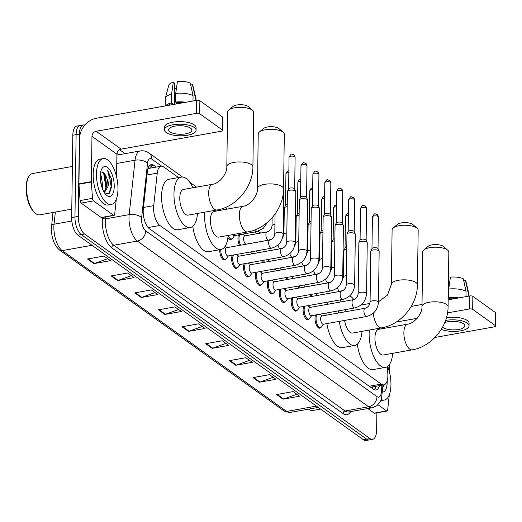 <?xml version="1.0" encoding="UTF-8"?>
<svg xmlns="http://www.w3.org/2000/svg" width="522" height="522" viewBox="0 0 522 522"><rect width="100%" height="100%" fill="white"/><g stroke="black" fill="none" stroke-linecap="round" stroke-linejoin="round"><path stroke-width="0.78" d="M239.513 245.399A7.452 3.23 -100.1 0 1 237.947 238.3A7.452 3.23 -100.1 0 1 238.58 234.861M237.464 267.734A7.452 3.23 -100.1 0 1 236.401 268.445A7.452 3.23 -100.1 0 1 231.651 258.644A7.452 3.23 -100.1 0 1 232.283 255.206M249.372 276.268A7.452 3.23 -100.1 0 1 248.309 276.973A7.452 3.23 -100.1 0 1 243.559 267.179A7.452 3.23 -100.1 0 1 244.192 263.74M261.281 284.803A7.452 3.23 -100.1 0 1 260.217 285.508A7.452 3.23 -100.1 0 1 255.467 275.707A7.452 3.23 -100.1 0 1 256.1 272.275M273.189 293.338A7.452 3.23 -100.1 0 1 272.125 294.043A7.452 3.23 -100.1 0 1 267.375 284.242A7.452 3.23 -100.1 0 1 268.008 280.803M225.556 259.206A7.452 3.23 -100.1 0 1 224.493 259.91A7.452 3.23 -100.1 0 1 219.742 250.11A7.452 3.23 -100.1 0 1 219.755 249.692M285.097 301.873A7.452 3.23 -100.1 0 1 284.033 302.577A7.452 3.23 -100.1 0 1 279.283 292.777A7.452 3.23 -100.1 0 1 279.916 289.338M297.005 310.401A7.452 3.23 -100.1 0 1 295.941 311.112A7.452 3.23 -100.1 0 1 291.191 301.311A7.452 3.23 -100.1 0 1 291.824 297.873M308.913 318.935A7.452 3.23 -100.1 0 1 307.849 319.647A7.452 3.23 -100.1 0 1 303.099 309.846A7.452 3.23 -100.1 0 1 303.732 306.407M320.821 327.47A7.452 3.23 -100.1 0 1 319.758 328.175A7.452 3.23 -100.1 0 1 315.007 318.374A7.452 3.23 -100.1 0 1 315.64 314.942M178.55 177.571L163.745 166.962A13.97 6.062 79.9 0 0 161.109 166.205A13.97 6.062 79.9 0 0 157.246 173.154L153.729 205.642A13.97 6.062 79.9 0 0 153.599 207.828A13.97 6.062 79.9 0 0 159.869 225.452L381.256 384.101A13.97 6.062 79.9 0 0 383.892 384.858A13.97 6.062 79.9 0 0 387.813 373.393L387.35 366.627M383.892 384.858L371.501 387.07A13.97 6.062 -100.1 0 1 371.188 387.109L371.299 387.187A4.659 2.023 79.9 0 0 372.976 386.809M370.313 387.024L371.188 387.109M256.915 233.732L254.521 232.016M231.853 238.861A7.452 3.23 -100.1 0 1 230.789 239.565A7.452 3.23 -100.1 0 1 227.938 237.477M251.421 253.933A7.452 3.23 -100.1 0 1 250.619 251.93M263.329 262.468A7.452 3.23 -100.1 0 1 262.527 260.465M275.238 270.996A7.452 3.23 -100.1 0 1 274.435 269M287.146 279.531A7.452 3.23 -100.1 0 1 286.343 277.528M299.054 288.066A7.452 3.23 -100.1 0 1 298.251 286.063M310.962 296.6A7.452 3.23 -100.1 0 1 310.159 294.597M156.222 167.079L153.853 165.389A13.97 6.062 79.9 0 0 151.217 164.632A13.97 6.062 79.9 0 0 147.354 171.575L143.309 208.944A13.97 6.062 79.9 0 0 143.185 211.129A13.97 6.062 79.9 0 0 149.449 228.747L373.419 389.249A13.97 6.062 79.9 0 0 376.062 390.006A13.97 6.062 79.9 0 0 379.448 385.647M376.858 412.863L376.616 430.18A13.97 6.062 -100.1 0 1 372.623 439.315A13.97 6.062 -100.1 0 1 369.987 438.558L84.538 234A13.97 6.062 -100.1 0 1 78.274 216.382L79.422 134.056A13.97 6.062 -100.1 0 1 83.409 124.928A13.97 6.062 -100.1 0 1 84.89 125.065M119.571 149.703L125.078 153.644M372.623 439.315L366.013 440.496A13.97 6.062 -100.1 0 1 363.377 439.739L77.928 235.181A13.97 6.062 -100.1 0 1 71.664 217.563L72.812 135.237L76.114 134.65A13.97 6.062 -100.1 0 1 80.107 125.515A13.97 6.062 -100.1 0 0 76.114 134.65L74.966 216.976L76.114 134.65L79.422 134.056M77.928 235.181L81.23 234.593A13.97 6.062 -100.1 0 1 74.966 216.976A13.97 6.062 -100.1 0 0 81.23 234.593L366.679 439.152L81.23 234.593L84.538 234M369.322 439.909A13.97 6.062 -100.1 0 1 366.679 439.152A13.97 6.062 -100.1 0 0 369.322 439.909M376.147 386.241A13.97 6.062 -100.1 0 1 374.313 389.764M149.657 165.467A13.97 6.062 -100.1 0 1 150.551 165.976L152.913 167.673M296.848 394.234L283.661 399.017A3.726 3.067 125.6 0 1 283.087 399.167L299.615 396.218L293.162 391.598L276.64 394.547L283.087 399.167M273.202 377.289L260.021 382.071A3.726 3.067 125.6 0 1 259.447 382.228L275.968 379.272L269.522 374.652L252.994 377.608L259.447 382.228M249.555 360.35L236.375 365.126A3.726 3.067 125.6 0 1 235.8 365.283L252.328 362.333L245.875 357.707L229.354 360.663L235.8 365.283M225.915 343.404L212.728 348.181A3.726 3.067 125.6 0 1 212.154 348.337L228.682 345.388L222.235 340.768L205.707 343.717L212.154 348.337M107.695 258.684L94.508 263.466A3.726 3.067 125.6 0 1 93.934 263.617L110.462 260.667L104.015 256.048L87.487 258.997L93.934 263.617M131.335 275.629L118.155 280.405A3.726 3.067 125.6 0 1 117.58 280.562L134.108 277.613L127.655 272.993L111.134 275.942L117.58 280.562M154.982 292.574L141.801 297.351A3.726 3.067 125.6 0 1 141.227 297.507L157.748 294.558L151.302 289.932L134.774 292.888L141.227 297.507M178.628 309.513L165.441 314.296A3.726 3.067 125.6 0 1 164.867 314.453L181.395 311.497L174.942 306.877L158.42 309.833L164.867 314.453M202.268 326.459L189.088 331.242A3.726 3.067 125.6 0 1 188.514 331.392L205.035 328.442L198.588 323.823L182.067 326.772L188.514 331.392M72.812 135.237A13.97 6.062 -100.1 0 1 76.799 126.109L83.409 124.928M113.607 215.292A2.329 1.011 79.9 0 0 114.044 215.416L101.653 217.635A2.329 1.011 -100.1 0 1 101.216 217.504L113.607 215.292L93.51 200.892L81.119 203.104A2.329 1.011 -100.1 0 1 80.081 200.559L78.953 184.24A2.329 1.011 -100.1 0 1 78.939 183.848L79.572 138.545A18.629 15.334 125.6 0 1 96.342 118.259L196.729 100.328A2.329 0.855 0.8 0 1 199.874 100.733L199.691 113.731A2.329 0.855 -179.2 0 0 196.553 113.326L96.159 131.263A4.659 3.837 -54.4 0 0 91.97 136.333L91.337 181.636A2.329 1.011 79.9 0 0 91.35 182.028L92.479 198.34A2.329 1.011 79.9 0 0 93.51 200.892M101.216 217.504L81.119 203.104M116.582 176.912L116.902 154.199A4.659 3.837 -54.4 0 1 121.097 149.129L221.485 131.198A2.329 0.855 -179.2 0 0 222.737 130.461A2.329 0.855 -179.2 0 0 222.476 130.056L222.659 117.058L199.874 100.733M222.659 117.058A2.329 0.855 0.8 0 1 222.92 117.457L222.737 130.461M222.476 130.056L199.691 113.731M114.044 215.416A2.329 1.011 79.9 0 0 114.69 214.261L116.249 199.867A2.329 1.011 79.9 0 0 116.269 199.502L116.275 199.287M190.556 128.151A11.641 4.267 -179.2 0 0 177.493 125.815A11.641 4.267 -179.2 0 0 168.586 129.834A11.641 4.267 -179.2 0 0 169.898 131.844A11.641 4.267 -179.2 0 0 182.961 134.18A11.641 4.267 -179.2 0 0 191.868 130.161A11.641 4.267 -179.2 0 0 190.556 128.151M174.322 104.335L174.616 83.187L173.291 82.241L171.588 94.143L171.464 102.814L172.338 103.434A13.507 4.952 -179.2 0 0 168.025 105.457M196.063 130.219L196.096 127.616A15.836 5.801 -179.2 0 0 194.308 124.888A15.836 5.801 -179.2 0 0 176.54 121.711A15.836 5.801 -179.2 0 0 164.43 127.179L164.391 129.776A15.836 5.801 -179.2 0 0 166.179 132.51A15.836 5.801 -179.2 0 0 183.946 135.681A15.836 5.801 -179.2 0 0 196.063 130.219A15.836 5.801 -179.2 0 0 194.275 127.485A15.836 5.801 -179.2 0 0 176.508 124.314A15.836 5.801 -179.2 0 0 164.391 129.776M171.464 102.814A15.366 5.631 -179.2 0 0 165.663 105.881M171.588 94.143A15.366 5.631 -179.2 0 0 165.37 98.071A15.366 5.631 -179.2 0 0 165.298 98.586L165.193 105.966M196.011 100.459L196.031 99.017A15.366 5.631 -179.2 0 0 195.972 98.495A15.366 5.631 -179.2 0 0 195.215 97.164L192.461 84.688L190.719 85.001M195.163 100.609L195.215 97.164M173.291 82.241A12.11 4.437 -179.2 0 0 168.795 85.223L165.37 98.071M195.972 98.495L192.905 85.562A12.11 4.437 -179.2 0 0 192.461 84.688M174.544 88.244A9.318 3.413 -179.2 0 0 176.384 88.747M183.574 102.677A13.507 4.952 -179.2 0 0 176.469 102.697L175.594 102.071L175.718 93.405L177.428 81.504A12.11 4.437 -179.2 0 1 190.308 83.148L193.062 95.624L192.99 101M176.449 103.95L176.469 102.697M172.338 103.434L172.319 104.687M185.936 102.26A15.366 5.631 -179.2 0 0 175.594 102.071M193.062 95.624A15.366 5.631 -179.2 0 0 175.718 93.405M71.782 209.126L39.855 214.829A20.958 9.089 -100.1 0 1 35.091 213.054L34.315 212.363A20.025 8.685 -100.1 0 1 26.1 187.724A20.025 8.685 -100.1 0 1 28.142 177.8L28.632 176.88A20.958 9.089 -100.1 0 1 32.481 173.565L72.375 166.44M35.091 213.054A20.958 9.089 -100.1 0 1 26.498 187.267A20.958 9.089 -100.1 0 1 28.632 176.88M117.972 189.205A23.288 10.101 -100.1 0 1 111.323 204.428A23.288 10.101 -100.1 0 1 96.479 173.8A23.288 10.101 -100.1 0 1 103.134 158.584A23.288 10.101 -100.1 0 1 117.972 189.205M111.323 204.428L108.015 205.015A23.288 10.101 -100.1 0 1 93.177 174.394A23.288 10.101 -100.1 0 1 99.826 159.171L103.134 158.584M101.516 186.015L100.217 176.997M102.436 188.762L102.769 186.648L101.333 176.273L100.335 174.341M104.159 192.305L106.703 185.949L105.268 175.568L103.578 172.723L100.759 171.731M103.578 172.723A10.525 4.567 -100.1 0 1 107.956 185.721A10.525 4.567 -100.1 0 1 107.924 186.498L104.393 192.677M100.217 176.482A15.184 6.584 -100.1 0 1 101.764 168.958A15.184 6.584 -100.1 0 1 109.653 169.722A15.184 6.584 -100.1 0 1 114.233 186.524A15.184 6.584 -100.1 0 1 106.449 195.163A15.184 6.584 -100.1 0 1 100.217 176.482M105.287 193.93L109.463 193.205L111.806 186.217L111.349 178.596L107.369 170.12C109.32 174.642 109.587 179.855 108.178 185.754L107.924 186.498M101.359 185.44L100.231 177.761M106.553 187.15L104.459 173.943M111.728 187.052L111.349 178.596M105.366 190.798L105.888 187.418L103.747 173.93L102.723 171.953M109.007 193.642L111.134 186.478L108.994 172.991L107.369 170.12M228.662 110.064L232.995 106.462A8.385 3.073 0.8 0 1 240.394 104.707A8.385 3.073 0.8 0 1 248.12 106.455A8.385 3.073 0.8 0 1 248.407 106.677L252.635 110.403A13.043 4.776 -179.2 0 0 252.191 110.051A13.043 4.776 -179.2 0 0 240.166 107.33A13.043 4.776 -179.2 0 0 228.662 110.064A13.043 4.776 -179.2 0 0 227.585 111.93L226.822 166.525A13.043 4.776 0.8 0 1 236.792 162.029A13.043 4.776 0.8 0 1 251.428 164.645A13.043 4.776 0.8 0 1 252.902 166.89L253.659 112.295A13.043 4.776 -179.2 0 0 252.635 110.403M226.822 166.525C227.311 173.983 218.868 183.816 212.415 184.299L183.496 189.46A13.043 5.657 79.9 0 0 179.77 197.988A13.043 5.657 79.9 0 0 188.083 215.136L217.002 209.975C236.492 206.836 252.961 186.896 252.902 166.89M197.499 213.459A25.617 11.106 -100.1 0 1 190.295 227.514A25.617 11.106 -100.1 0 1 173.97 193.825A25.617 11.106 -100.1 0 1 181.284 177.082A25.617 11.106 -100.1 0 1 192.912 187.783M190.295 227.514L177.904 229.732A25.617 11.106 -100.1 0 1 161.579 196.044A25.617 11.106 -100.1 0 1 168.893 179.3L181.284 177.082M259.317 132.033L263.649 128.432A8.385 3.073 0.8 0 1 271.042 126.67A8.385 3.073 0.8 0 1 278.774 128.419A8.385 3.073 0.8 0 1 279.055 128.647L283.283 132.366A13.043 4.776 -179.2 0 0 282.839 132.014A13.043 4.776 -179.2 0 0 270.82 129.299A13.043 4.776 -179.2 0 0 259.317 132.033A13.043 4.776 -179.2 0 0 258.233 133.9L257.47 188.494A13.043 4.776 0.8 0 1 267.447 183.992A13.043 4.776 0.8 0 1 282.082 186.608A13.043 4.776 0.8 0 1 283.55 188.86L284.314 134.265A13.043 4.776 -179.2 0 0 283.283 132.366M257.47 188.494C257.959 195.946 249.523 205.785 243.069 206.262L214.15 211.43A13.043 5.657 79.9 0 0 210.425 219.951A13.043 5.657 79.9 0 0 218.738 237.105L247.656 231.938C267.14 228.799 283.609 208.859 283.55 188.86M228.147 235.422A25.617 11.106 -100.1 0 1 220.95 249.483A25.617 11.106 -100.1 0 1 204.624 215.795A25.617 11.106 -100.1 0 1 204.82 212.147M220.95 249.483L208.552 251.695A25.617 11.106 -100.1 0 1 192.775 226.32M222.927 208.422A25.617 11.106 -100.1 0 1 223.56 209.746M393.183 227.964L397.516 224.362A8.385 3.073 0.8 0 1 404.909 222.607A8.385 3.073 0.8 0 1 412.641 224.349A8.385 3.073 0.8 0 1 412.922 224.577L417.156 228.297A13.043 4.776 -179.2 0 0 416.713 227.944A13.043 4.776 -179.2 0 0 404.687 225.23A13.043 4.776 -179.2 0 0 393.183 227.964A13.043 4.776 -179.2 0 0 392.1 229.83L391.343 284.425A13.043 4.776 0.8 0 1 401.314 279.923A13.043 4.776 0.8 0 1 415.949 282.539A13.043 4.776 0.8 0 1 417.417 284.79L418.181 230.195A13.043 4.776 -179.2 0 0 417.156 228.297M344.618 320.423A13.043 5.657 79.9 0 0 352.604 333.036L381.523 327.868C401.013 324.73 417.476 304.789 417.417 284.79M362.014 331.353A25.617 11.106 -100.1 0 1 354.816 345.414A25.617 11.106 -100.1 0 1 339.241 321.382M338.491 313.004A25.617 11.106 -100.1 0 1 338.491 311.725A25.617 11.106 -100.1 0 1 338.51 310.858M354.816 345.414L342.419 347.626A25.617 11.106 -100.1 0 1 326.85 323.601M326.093 315.216A25.617 11.106 -100.1 0 1 326.093 313.937A25.617 11.106 -100.1 0 1 326.113 313.07M345.531 309.598A13.043 5.657 79.9 0 0 344.735 311.888M339.842 302.101A25.617 11.106 -100.1 0 1 340.716 299.798M349.812 295.83A25.617 11.106 -100.1 0 1 353.838 299.556M327.451 304.313A25.617 11.106 -100.1 0 1 328.325 302.016M423.838 249.927L428.164 246.325A8.385 3.073 0.8 0 1 435.563 244.57A8.385 3.073 0.8 0 1 443.289 246.319A8.385 3.073 0.8 0 1 443.576 246.541L447.804 250.26A13.043 4.776 -179.2 0 0 447.361 249.914A13.043 4.776 -179.2 0 0 435.341 247.193A13.043 4.776 -179.2 0 0 423.838 249.927A13.043 4.776 -179.2 0 0 422.755 251.793L421.991 306.388A13.043 4.776 0.8 0 1 431.968 301.892A13.043 4.776 0.8 0 1 446.597 304.509A13.043 4.776 0.8 0 1 448.072 306.753L448.835 252.159A13.043 4.776 -179.2 0 0 447.804 250.26M421.991 306.388C422.481 313.846 414.037 323.679 407.591 324.162L378.672 329.323A13.043 5.657 79.9 0 0 374.946 337.851A13.043 5.657 79.9 0 0 383.252 354.999L412.171 349.838C431.661 346.699 448.13 326.759 448.072 306.753M392.668 353.322A25.617 11.106 -100.1 0 1 385.464 367.377A25.617 11.106 -100.1 0 1 369.139 333.688A25.617 11.106 -100.1 0 1 369.341 330.048M385.464 367.377L373.073 369.596A25.617 11.106 -100.1 0 1 357.296 344.22M387.448 326.322A25.617 11.106 -100.1 0 1 388.081 327.646M283.178 234.019C282.454 241.523 278.507 246.26 271.342 248.231L228.049 255.963A4.189 1.82 -100.1 0 1 225.373 250.449A4.189 1.82 -100.1 0 1 226.574 247.709L269.867 239.976C272.699 239.135 274.344 237.105 274.8 233.902A4.189 1.533 0.8 0 1 278.004 232.453A4.189 1.533 0.8 0 1 282.709 233.295A4.189 1.533 0.8 0 1 282.82 233.386A4.189 1.533 0.8 0 1 283.178 234.019L283.89 183.15A4.189 1.533 0.8 0 0 283.837 182.896A4.189 1.533 0.8 0 0 283.642 182.615M228.382 255.904L226.228 258.644A6.988 3.028 -100.1 0 1 225.236 259.303A6.988 3.028 -100.1 0 1 220.78 250.116A6.988 3.028 -100.1 0 1 220.806 249.509M295.087 242.554C294.362 250.058 290.415 254.795 283.25 256.759L239.957 264.497A4.189 1.82 -100.1 0 1 237.282 258.984A4.189 1.82 -100.1 0 1 238.482 256.243L281.776 248.511C284.607 247.663 286.252 245.64 286.708 242.436A4.189 1.533 0.8 0 1 289.912 240.988A4.189 1.533 0.8 0 1 294.617 241.83A4.189 1.533 0.8 0 1 294.728 241.914A4.189 1.533 0.8 0 1 295.087 242.554L295.798 191.685A4.189 1.533 0.8 0 0 295.746 191.43A4.189 1.533 0.8 0 0 295.328 190.961A4.189 1.533 0.8 0 0 289.671 190.236A4.189 1.533 0.8 0 0 287.478 191.313A4.189 1.533 0.8 0 0 287.42 191.567L286.708 242.436M240.29 264.439L238.136 267.179A6.988 3.028 -100.1 0 1 237.145 267.838A6.988 3.028 -100.1 0 1 232.688 258.651A6.988 3.028 -100.1 0 1 233.517 254.984M288.62 188.984A3.028 1.109 0.8 0 1 288.659 188.801A3.028 1.109 0.8 0 1 290.245 188.024A3.028 1.109 0.8 0 1 294.33 188.546A3.028 1.109 0.8 0 1 294.636 188.886L295.746 191.43M306.995 251.089C306.27 258.592 302.323 263.329 295.158 265.293L251.865 273.032A4.189 1.82 -100.1 0 1 249.19 267.518A4.189 1.82 -100.1 0 1 250.39 264.778L293.684 257.039C296.516 256.198 298.16 254.175 298.617 250.971A4.189 1.533 0.8 0 1 301.82 249.523A4.189 1.533 0.8 0 1 306.525 250.364A4.189 1.533 0.8 0 1 306.636 250.449A4.189 1.533 0.8 0 1 306.995 251.089L307.706 200.22A4.189 1.533 0.8 0 0 307.654 199.965A4.189 1.533 0.8 0 0 307.236 199.495A4.189 1.533 0.8 0 0 301.579 198.771A4.189 1.533 0.8 0 0 299.387 199.848A4.189 1.533 0.8 0 0 299.328 200.102L298.617 250.971M252.198 272.967L250.045 275.714A6.988 3.028 -100.1 0 1 249.053 276.373A6.988 3.028 -100.1 0 1 244.596 267.186A6.988 3.028 -100.1 0 1 245.425 263.519M300.528 197.518A3.028 1.109 0.8 0 1 300.568 197.336A3.028 1.109 0.8 0 1 302.153 196.559A3.028 1.109 0.8 0 1 306.238 197.081A3.028 1.109 0.8 0 1 306.544 197.42L307.654 199.965M318.903 259.617C318.179 267.127 314.231 271.864 307.067 273.828L263.773 281.56A4.189 1.82 -100.1 0 1 261.098 276.047A4.189 1.82 -100.1 0 1 262.298 273.313L305.592 265.574C308.424 264.732 310.068 262.71 310.525 259.499A4.189 1.533 0.8 0 1 313.729 258.057A4.189 1.533 0.8 0 1 318.433 258.899A4.189 1.533 0.8 0 1 318.544 258.984A4.189 1.533 0.8 0 1 318.903 259.617L319.614 208.748A4.189 1.533 0.8 0 0 319.562 208.5A4.189 1.533 0.8 0 0 319.144 208.03A4.189 1.533 0.8 0 0 313.487 207.306A4.189 1.533 0.8 0 0 311.295 208.382A4.189 1.533 0.8 0 0 311.236 208.637L310.525 259.499M264.106 281.502L261.953 284.249A6.988 3.028 -100.1 0 1 260.961 284.901A6.988 3.028 -100.1 0 1 256.504 275.714A6.988 3.028 -100.1 0 1 257.333 272.053M312.437 206.053A3.028 1.109 0.8 0 1 312.476 205.87A3.028 1.109 0.8 0 1 314.061 205.094A3.028 1.109 0.8 0 1 318.146 205.616A3.028 1.109 0.8 0 1 318.446 205.955L319.562 208.5M330.811 268.151C330.087 275.662 326.139 280.399 318.975 282.363L275.681 290.095A4.189 1.82 -100.1 0 1 273.006 284.581A4.189 1.82 -100.1 0 1 274.207 281.841L317.5 274.109C320.332 273.267 321.976 271.244 322.433 268.034A4.189 1.533 0.8 0 1 325.637 266.592A4.189 1.533 0.8 0 1 330.341 267.427A4.189 1.533 0.8 0 1 330.452 267.518A4.189 1.533 0.8 0 1 330.811 268.151L331.522 217.282A4.189 1.533 0.8 0 0 331.47 217.035A4.189 1.533 0.8 0 0 331.052 216.565A4.189 1.533 0.8 0 0 325.395 215.84A4.189 1.533 0.8 0 0 323.203 216.917A4.189 1.533 0.8 0 0 323.144 217.165L322.433 268.034M276.014 290.036L273.861 292.783A6.988 3.028 -100.1 0 1 272.869 293.436A6.988 3.028 -100.1 0 1 268.412 284.249A6.988 3.028 -100.1 0 1 269.241 280.588M324.345 214.581A3.028 1.109 0.8 0 1 324.384 214.405A3.028 1.109 0.8 0 1 325.969 213.622A3.028 1.109 0.8 0 1 330.054 214.144A3.028 1.109 0.8 0 1 330.354 214.483L331.47 217.035M342.719 276.686C341.995 284.19 338.047 288.927 330.883 290.898L287.589 298.63A4.189 1.82 -100.1 0 1 284.914 293.116A4.189 1.82 -100.1 0 1 286.115 290.376L329.408 282.643C332.24 281.802 333.884 279.772 334.341 276.569A4.189 1.533 0.8 0 1 337.545 275.12A4.189 1.533 0.8 0 1 342.249 275.962A4.189 1.533 0.8 0 1 342.36 276.053A4.189 1.533 0.8 0 1 342.719 276.686L343.43 225.817A4.189 1.533 0.8 0 0 343.378 225.563A4.189 1.533 0.8 0 0 342.961 225.093A4.189 1.533 0.8 0 0 337.303 224.375A4.189 1.533 0.8 0 0 335.111 225.452A4.189 1.533 0.8 0 0 335.052 225.7L334.341 276.569M287.922 298.571L285.769 301.318A6.988 3.028 -100.1 0 1 284.777 301.97A6.988 3.028 -100.1 0 1 280.321 292.783A6.988 3.028 -100.1 0 1 281.149 289.116M336.253 223.116A3.028 1.109 0.8 0 1 336.292 222.933A3.028 1.109 0.8 0 1 337.878 222.157A3.028 1.109 0.8 0 1 341.962 222.679A3.028 1.109 0.8 0 1 342.262 223.018L343.378 225.563M354.627 285.221C353.903 292.725 349.955 297.462 342.791 299.426L299.498 307.164A4.189 1.82 -100.1 0 1 296.822 301.651A4.189 1.82 -100.1 0 1 298.023 298.91L341.316 291.178C344.148 290.33 345.792 288.307 346.249 285.103A4.189 1.533 0.8 0 1 349.453 283.655A4.189 1.533 0.8 0 1 354.157 284.497A4.189 1.533 0.8 0 1 354.268 284.588A4.189 1.533 0.8 0 1 354.627 285.221L355.338 234.352A4.189 1.533 0.8 0 0 355.286 234.097A4.189 1.533 0.8 0 0 354.869 233.628A4.189 1.533 0.8 0 0 349.211 232.91A4.189 1.533 0.8 0 0 347.019 233.98A4.189 1.533 0.8 0 0 346.96 234.234L346.249 285.103M299.83 307.106L297.677 309.846A6.988 3.028 -100.1 0 1 296.685 310.505A6.988 3.028 -100.1 0 1 292.229 301.318A6.988 3.028 -100.1 0 1 293.057 297.651M348.161 231.651A3.028 1.109 0.8 0 1 348.2 231.468A3.028 1.109 0.8 0 1 349.786 230.691A3.028 1.109 0.8 0 1 353.87 231.213A3.028 1.109 0.8 0 1 354.17 231.553L355.286 234.097M366.535 293.755C365.811 301.259 361.863 305.996 354.699 307.96L311.406 315.699A4.189 1.82 -100.1 0 1 308.73 310.185A4.189 1.82 -100.1 0 1 309.931 307.445L353.224 299.713C356.056 298.865 357.701 296.842 358.157 293.638A4.189 1.533 0.8 0 1 361.361 292.19A4.189 1.533 0.8 0 1 366.066 293.031A4.189 1.533 0.8 0 1 366.176 293.116A4.189 1.533 0.8 0 1 366.535 293.755L367.247 242.887A4.189 1.533 0.8 0 0 367.194 242.632A4.189 1.533 0.8 0 0 366.777 242.162A4.189 1.533 0.8 0 0 361.12 241.438A4.189 1.533 0.8 0 0 358.927 242.515A4.189 1.533 0.8 0 0 358.868 242.769L358.157 293.638M311.738 315.634L309.585 318.381A6.988 3.028 -100.1 0 1 308.593 319.04A6.988 3.028 -100.1 0 1 304.137 309.853A6.988 3.028 -100.1 0 1 304.965 306.186M360.069 240.185A3.028 1.109 0.8 0 1 360.108 240.003A3.028 1.109 0.8 0 1 361.694 239.226A3.028 1.109 0.8 0 1 365.778 239.748A3.028 1.109 0.8 0 1 366.079 240.087L367.194 242.632M378.443 302.284C377.719 309.794 373.772 314.531 366.607 316.495L323.314 324.227A4.189 1.82 -100.1 0 1 320.638 318.72A4.189 1.82 -100.1 0 1 321.839 315.98L365.132 308.241C367.964 307.399 369.609 305.377 370.065 302.166A4.189 1.533 0.8 0 1 373.269 300.724A4.189 1.533 0.8 0 1 377.974 301.566A4.189 1.533 0.8 0 1 378.085 301.651A4.189 1.533 0.8 0 1 378.443 302.284L379.155 251.421A4.189 1.533 0.8 0 0 379.102 251.167A4.189 1.533 0.8 0 0 378.685 250.697A4.189 1.533 0.8 0 0 373.028 249.973A4.189 1.533 0.8 0 0 370.835 251.049A4.189 1.533 0.8 0 0 370.77 251.304L370.065 302.166M323.647 324.169L321.493 326.916A6.988 3.028 -100.1 0 1 320.501 327.568A6.988 3.028 -100.1 0 1 316.045 318.381A6.988 3.028 -100.1 0 1 316.874 314.72M371.971 248.72A3.028 1.109 0.8 0 1 372.016 248.537A3.028 1.109 0.8 0 1 373.602 247.761A3.028 1.109 0.8 0 1 377.687 248.283A3.028 1.109 0.8 0 1 377.987 248.622L379.102 251.167M267.545 222.274L263.212 228.447L256.654 231.631L234.345 235.618A4.189 1.82 -100.1 0 1 232.832 234.587M234.678 235.559L232.525 238.306A6.988 3.028 -100.1 0 1 231.533 238.959A6.988 3.028 -100.1 0 1 228.14 235.52M271.962 239.056L268.562 240.166L246.253 244.152A4.189 1.82 -100.1 0 1 243.585 238.639A4.189 1.82 -100.1 0 1 244.779 235.898L267.088 231.912C269.92 231.07 271.564 229.047 272.021 225.837A4.189 1.533 0.8 0 1 274.272 224.512A4.189 1.533 0.8 0 1 274.931 224.421M240.583 245.209A6.988 3.028 -100.1 0 1 238.985 238.306A6.988 3.028 -100.1 0 1 239.82 234.639M283.87 247.591L280.471 248.7L258.162 252.687A4.189 1.82 -100.1 0 1 256.256 250.925M282.467 238.215L283.929 234.371L284.294 208.115A4.189 1.533 0.8 0 1 284.353 207.867A4.189 1.533 0.8 0 1 286.552 206.79A4.189 1.533 0.8 0 1 287.204 206.699M252.491 253.738A6.988 3.028 -100.1 0 1 251.65 251.748M285.495 205.531A3.028 1.109 0.8 0 1 285.534 205.348A3.028 1.109 0.8 0 1 287.126 204.572A3.028 1.109 0.8 0 1 287.237 204.552M295.778 256.126L292.379 257.235L270.07 261.215A4.189 1.82 -100.1 0 1 268.164 259.454M294.375 246.743L295.837 242.906L296.202 216.65A4.189 1.533 0.8 0 1 296.261 216.395A4.189 1.533 0.8 0 1 298.46 215.325A4.189 1.533 0.8 0 1 299.113 215.227M264.4 262.272A6.988 3.028 -100.1 0 1 263.558 260.282M297.403 214.066A3.028 1.109 0.8 0 1 297.442 213.883A3.028 1.109 0.8 0 1 299.028 213.107A3.028 1.109 0.8 0 1 299.145 213.087M307.686 264.661L304.287 265.77L281.978 269.75A4.189 1.82 -100.1 0 1 280.073 267.988M306.283 255.278L307.745 251.441L308.111 225.184A4.189 1.533 0.8 0 1 308.169 224.93A4.189 1.533 0.8 0 1 310.368 223.853A4.189 1.533 0.8 0 1 311.021 223.762M276.308 270.807A6.988 3.028 -100.1 0 1 275.466 268.81M309.311 222.6A3.028 1.109 0.8 0 1 309.35 222.418A3.028 1.109 0.8 0 1 310.936 221.641A3.028 1.109 0.8 0 1 311.053 221.622M319.594 273.189L316.195 274.298L293.886 278.285A4.189 1.82 -100.1 0 1 291.981 276.523M318.192 263.812L319.647 259.976L320.019 233.719A4.189 1.533 0.8 0 1 320.077 233.464A4.189 1.533 0.8 0 1 322.276 232.388A4.189 1.533 0.8 0 1 322.929 232.297M288.216 279.342A6.988 3.028 -100.1 0 1 287.374 277.345M321.219 231.135A3.028 1.109 0.8 0 1 321.258 230.952A3.028 1.109 0.8 0 1 322.844 230.176A3.028 1.109 0.8 0 1 322.961 230.156M331.503 281.723L328.103 282.833L305.794 286.819A4.189 1.82 -100.1 0 1 303.889 285.058M330.1 272.347L331.555 268.51L331.927 242.247A4.189 1.533 0.8 0 1 331.985 241.999A4.189 1.533 0.8 0 1 334.184 240.923A4.189 1.533 0.8 0 1 334.837 240.831M300.124 287.876A6.988 3.028 -100.1 0 1 299.282 285.88M333.127 239.67A3.028 1.109 0.8 0 1 333.166 239.487A3.028 1.109 0.8 0 1 334.752 238.711A3.028 1.109 0.8 0 1 334.87 238.691M343.411 290.258L340.011 291.367L317.702 295.354A4.189 1.82 -100.1 0 1 315.797 293.592M342.008 280.882L343.463 277.038L343.835 250.782A4.189 1.533 0.8 0 1 343.894 250.534A4.189 1.533 0.8 0 1 346.086 249.457A4.189 1.533 0.8 0 1 346.745 249.366M312.032 296.405A6.988 3.028 -100.1 0 1 311.19 294.415M345.035 248.198A3.028 1.109 0.8 0 1 345.075 248.022A3.028 1.109 0.8 0 1 346.66 247.239A3.028 1.109 0.8 0 1 346.778 247.219M386.587 410.918A2.329 1.011 79.9 0 0 387.03 411.042L374.633 413.254A2.329 1.011 -100.1 0 1 374.196 413.13L386.587 410.918L378.006 404.765M374.196 413.13L367.814 408.556M411.251 306.394L422.017 304.47M448.17 299.804L469.715 295.954A2.329 0.855 0.8 0 1 472.854 296.352L472.671 309.35A2.329 0.855 -179.2 0 0 469.532 308.952L447.524 312.88M434.97 337.447L494.464 326.818A2.329 0.855 -179.2 0 0 495.717 326.08A2.329 0.855 -179.2 0 0 495.456 325.682L495.639 312.685L472.854 296.352M495.639 312.685A2.329 0.855 0.8 0 1 495.9 313.083L495.717 326.08M495.456 325.682L472.671 309.35M417.156 318.309L396.257 322.041M387.03 411.042A2.329 1.011 79.9 0 0 387.67 409.887L389.229 395.493A2.329 1.011 79.9 0 0 389.249 395.128L389.255 394.913M389.686 364.167L389.569 372.532M442.552 327.209A11.641 4.267 -179.2 0 0 442.878 327.464A11.641 4.267 -179.2 0 0 455.947 329.8A11.641 4.267 -179.2 0 0 464.848 325.787A11.641 4.267 -179.2 0 0 463.536 323.777A11.641 4.267 -179.2 0 0 444.764 322.583M441.325 329.317A15.836 5.801 -179.2 0 0 458.766 331.124A15.836 5.801 -179.2 0 0 469.043 325.845L469.076 323.242A15.836 5.801 -179.2 0 0 467.288 320.515A15.836 5.801 -179.2 0 0 446.454 317.696M469.043 325.845A15.836 5.801 -179.2 0 0 467.255 323.111A15.836 5.801 -179.2 0 0 445.579 320.443M468.991 296.078L469.01 294.636A15.366 5.631 -179.2 0 0 468.952 294.121A15.366 5.631 -179.2 0 0 468.195 292.79L465.441 280.314L463.699 280.627M468.149 296.235L468.195 292.79M468.952 294.121L465.885 281.188A12.11 4.437 -179.2 0 0 465.441 280.314M448.385 284.131A9.318 3.413 -179.2 0 0 449.364 284.373M456.554 298.303A13.507 4.952 -179.2 0 0 449.449 298.323L448.574 297.697L448.698 289.031L450.408 277.13A12.11 4.437 -179.2 0 1 463.288 278.774L466.042 291.25L465.97 296.62M449.429 299.576L449.449 298.323M458.916 297.879A15.366 5.631 -179.2 0 0 448.574 297.697M466.042 291.25A15.366 5.631 -179.2 0 0 448.698 289.031M320.573 409.072L312.835 410.455A20.958 9.089 -100.1 0 1 308.632 409.137M387.702 366.379A23.288 10.101 -100.1 0 1 390.952 384.831A23.288 10.101 -100.1 0 1 384.303 400.054A23.288 10.101 -100.1 0 1 381.295 399.604M384.303 400.054L380.995 400.642A23.288 10.101 -100.1 0 1 380.858 400.668M387.2 380.786A15.184 6.584 -100.1 0 1 387.213 382.15A15.184 6.584 -100.1 0 1 382.482 392.12M381.569 389.569L384.362 384.727M382.306 388.773L383.729 384.884M143.472 207.475L153.729 205.642M149.768 165.513A13.97 11.504 125.6 0 1 150.245 168.149M371.299 387.187A13.97 11.504 125.6 0 1 371.279 387.716M148.15 227.546L159.869 225.452M146.989 174.987L157.246 173.154M369.23 386.247L381.256 384.101M161.663 166.166L151.856 159.145A9.318 4.039 79.9 0 0 147.524 163.269L141.638 217.687A9.318 4.039 79.9 0 0 141.547 219.149A9.318 4.039 79.9 0 0 145.729 230.894L377.008 396.635A9.318 4.039 79.9 0 0 381.432 391.05A9.318 4.039 79.9 0 0 381.386 389.497L381.099 385.353M377.008 396.635A9.318 7.667 -54.4 0 1 368.623 406.775L137.345 241.033A18.629 8.078 -100.1 0 1 128.986 217.543A18.629 8.078 -100.1 0 1 129.162 214.627L105.614 218.835A18.629 8.078 79.9 0 0 105.437 221.752A18.629 8.078 79.9 0 0 113.796 245.242L345.075 410.984A18.629 8.078 79.9 0 0 348.598 411.988L372.14 407.786A18.629 8.078 -100.1 0 1 368.623 406.775L345.075 410.984A2.329 1.918 125.6 0 0 342.98 413.522L111.701 247.78A2.329 1.918 125.6 0 1 113.796 245.242L137.345 241.033A9.318 7.667 -54.4 0 0 145.729 230.894M372.14 407.786L376.727 405.835L380.421 401.555L381.432 399.219L382.417 390.332A9.318 2.029 176 0 0 381.386 389.497M111.701 247.78A20.958 9.089 -100.1 0 1 102.299 221.348A20.958 9.089 -100.1 0 1 102.495 218.065L102.56 217.472M116.941 153.657A20.958 9.089 -100.1 0 1 118.135 154.362L118.722 154.78M350.627 411.63A20.958 9.089 -100.1 0 1 342.98 413.522M78.274 216.382L71.664 217.563M369.987 438.558L363.377 439.739M141.638 217.687A9.318 4.691 -173.8 0 0 129.162 214.627L135.048 160.208L116.771 163.471M147.524 163.269A9.318 4.691 -173.8 0 0 135.048 160.208A18.629 8.078 -100.1 0 1 140.196 150.943L116.889 155.106M105.822 216.891L105.614 218.835A2.329 1.174 6.2 0 1 102.495 218.065M118.187 154.877A2.329 1.918 125.6 0 1 118.135 154.362M151.856 159.145A9.318 7.667 -54.4 0 0 149.024 153.044C146.349 151.145 143.413 150.447 140.196 150.943M375.292 386.391L375.422 388.198M150.551 165.976L153.853 165.389M55.352 212.062L54.04 224.212A18.629 8.078 79.9 0 0 53.864 227.129A18.629 8.078 79.9 0 0 62.222 250.619A4.659 3.837 125.6 0 1 59.567 250.071C54.262 245.353 51.521 238.202 51.358 228.603L52.976 212.487M51.515 225.98A4.659 2.349 -173.8 0 1 54.04 224.212L71.827 221.034M92.035 245.294L62.222 250.619L286.624 411.434A18.629 8.078 79.9 0 0 290.141 412.439L283.975 410.886A4.659 3.837 -54.4 0 0 286.624 411.434L316.436 406.103M189.088 331.242L182.7 326.661M165.441 314.296L159.053 309.716M141.801 297.351L135.407 292.77M118.155 280.405L111.767 275.831M94.508 263.466L88.12 258.886M212.728 348.181L206.34 343.606M236.375 365.126L229.987 360.545M260.021 382.071L253.627 377.491M283.661 399.017L277.273 394.436M121.097 149.129L96.159 131.263M116.902 154.199L91.97 136.333M78.939 183.848L91.337 181.636M196.553 113.326L196.729 100.328M91.35 182.028L78.953 184.24M80.081 200.559L92.479 198.34M212.415 184.299A13.043 5.657 79.9 0 0 208.689 192.82A13.043 5.657 79.9 0 0 214.542 209.263A13.043 5.657 79.9 0 0 217.002 209.975M243.069 206.262A13.043 5.657 79.9 0 0 239.344 214.783A13.043 5.657 79.9 0 0 245.19 231.233A13.043 5.657 79.9 0 0 247.656 231.938M373.295 313.193A13.043 5.657 79.9 0 0 379.063 327.163A13.043 5.657 79.9 0 0 381.523 327.868M407.591 324.162A13.043 5.657 79.9 0 0 403.865 332.684A13.043 5.657 79.9 0 0 409.711 349.127A13.043 5.657 79.9 0 0 412.171 349.838M271.342 248.231A4.189 1.82 -100.1 0 1 270.677 248.08A4.189 1.82 -100.1 0 1 268.673 242.717A4.189 1.82 -100.1 0 1 269.867 239.976M295.113 157.266L293.853 154.76C291.048 154.466 291.961 152.261 289.064 157.181A3.028 1.109 0.8 0 1 291.38 156.137A3.028 1.109 0.8 0 1 294.773 156.744A3.028 1.109 0.8 0 1 295.113 157.266L294.676 188.977M293.853 154.76A3.028 2.493 125.6 0 1 294.773 156.744M283.25 256.759A4.189 1.82 -100.1 0 1 282.585 256.615A4.189 1.82 -100.1 0 1 280.582 251.252A4.189 1.82 -100.1 0 1 281.776 248.511M307.021 165.8L305.762 163.295C302.956 163.001 303.869 160.796 300.972 165.715A3.028 1.109 0.8 0 1 303.289 164.671A3.028 1.109 0.8 0 1 306.682 165.278A3.028 1.109 0.8 0 1 307.021 165.8L306.584 197.512M305.762 163.295A3.028 2.493 125.6 0 1 306.682 165.278M295.158 265.293A4.189 1.82 -100.1 0 1 294.493 265.15A4.189 1.82 -100.1 0 1 292.49 259.78A4.189 1.82 -100.1 0 1 293.684 257.039M318.929 174.335L317.67 171.829C314.864 171.536 315.777 169.324 312.88 174.25A3.028 1.109 0.8 0 1 315.19 173.2A3.028 1.109 0.8 0 1 318.59 173.813A3.028 1.109 0.8 0 1 318.929 174.335L318.492 206.046M317.67 171.829A3.028 2.493 125.6 0 1 318.59 173.813M307.067 273.828A4.189 1.82 -100.1 0 1 306.401 273.678A4.189 1.82 -100.1 0 1 304.398 268.315A4.189 1.82 -100.1 0 1 305.592 265.574M330.837 182.863L329.578 180.364C326.772 180.07 327.685 177.858 324.788 182.778A3.028 1.109 0.8 0 1 327.098 181.734A3.028 1.109 0.8 0 1 330.498 182.341A3.028 1.109 0.8 0 1 330.837 182.863L330.4 214.575M329.578 180.364A3.028 2.493 125.6 0 1 330.498 182.341M318.975 282.363A4.189 1.82 -100.1 0 1 318.309 282.213A4.189 1.82 -100.1 0 1 316.306 276.849A4.189 1.82 -100.1 0 1 317.5 274.109M342.745 191.398L341.486 188.899C338.68 188.605 339.594 186.393 336.697 191.313A3.028 1.109 0.8 0 1 339.006 190.269A3.028 1.109 0.8 0 1 342.406 190.876A3.028 1.109 0.8 0 1 342.745 191.398L342.308 223.109M341.486 188.899A3.028 2.493 125.6 0 1 342.406 190.876M330.883 290.898A4.189 1.82 -100.1 0 1 330.211 290.747A4.189 1.82 -100.1 0 1 328.214 285.384A4.189 1.82 -100.1 0 1 329.408 282.643M354.653 199.933L353.394 197.427C350.588 197.133 351.502 194.928 348.605 199.848A3.028 1.109 0.8 0 1 350.914 198.804A3.028 1.109 0.8 0 1 354.314 199.411A3.028 1.109 0.8 0 1 354.653 199.933L354.216 231.644M353.394 197.427A3.028 2.493 125.6 0 1 354.314 199.411M342.791 299.426A4.189 1.82 -100.1 0 1 342.119 299.282A4.189 1.82 -100.1 0 1 340.122 293.919A4.189 1.82 -100.1 0 1 341.316 291.178M366.561 208.467L365.302 205.962C362.496 205.668 363.41 203.463 360.513 208.382A3.028 1.109 0.8 0 1 362.823 207.338A3.028 1.109 0.8 0 1 366.222 207.945A3.028 1.109 0.8 0 1 366.561 208.467L366.124 240.179M365.302 205.962A3.028 2.493 125.6 0 1 366.222 207.945M354.699 307.96A4.189 1.82 -100.1 0 1 354.027 307.817A4.189 1.82 -100.1 0 1 352.03 302.447A4.189 1.82 -100.1 0 1 353.224 299.713M378.47 217.002L377.21 214.496C374.404 214.203 375.318 211.991 372.421 216.917A3.028 1.109 0.8 0 1 374.731 215.873A3.028 1.109 0.8 0 1 378.13 216.48A3.028 1.109 0.8 0 1 378.47 217.002L378.026 248.713M377.21 214.496A3.028 2.493 125.6 0 1 378.13 216.48M366.607 316.495A4.189 1.82 -100.1 0 1 365.935 316.352A4.189 1.82 -100.1 0 1 363.938 310.981A4.189 1.82 -100.1 0 1 365.132 308.241M256.654 231.631A4.189 1.82 -100.1 0 1 255.982 231.487A4.189 1.82 -100.1 0 1 254.782 229.948M268.562 240.166A4.189 1.82 -100.1 0 1 267.89 240.022A4.189 1.82 -100.1 0 1 265.894 234.652A4.189 1.82 -100.1 0 1 267.088 231.912M288.875 170.746L287.165 171.333L285.939 173.728A3.028 1.109 0.8 0 1 288.849 172.665M283.929 234.371A4.189 1.533 0.8 0 1 286.18 233.047A4.189 1.533 0.8 0 1 286.839 232.956M280.471 248.7A4.189 1.82 -100.1 0 1 279.799 248.55A4.189 1.82 -100.1 0 1 277.965 244.988M300.783 179.281L299.073 179.868L297.847 182.263A3.028 1.109 0.8 0 1 300.757 181.193M295.837 242.906A4.189 1.533 0.8 0 1 298.088 241.582A4.189 1.533 0.8 0 1 298.747 241.484M292.379 257.235A4.189 1.82 -100.1 0 1 291.707 257.085A4.189 1.82 -100.1 0 1 289.873 253.522M312.691 187.816L310.981 188.403L309.755 190.798A3.028 1.109 0.8 0 1 312.665 189.727M307.745 251.441A4.189 1.533 0.8 0 1 309.996 250.11A4.189 1.533 0.8 0 1 310.655 250.018M304.287 265.77A4.189 1.82 -100.1 0 1 303.615 265.62A4.189 1.82 -100.1 0 1 301.775 262.057M324.599 196.344L322.89 196.938L321.663 199.332A3.028 1.109 0.8 0 1 324.567 198.262M319.647 259.976A4.189 1.533 0.8 0 1 321.904 258.644A4.189 1.533 0.8 0 1 322.563 258.553M316.195 274.298A4.189 1.82 -100.1 0 1 315.523 274.154A4.189 1.82 -100.1 0 1 313.683 270.592M336.507 204.878L334.798 205.466L333.571 207.86A3.028 1.109 0.8 0 1 336.475 206.797M331.555 268.51A4.189 1.533 0.8 0 1 333.812 267.179A4.189 1.533 0.8 0 1 334.471 267.088M328.103 282.833A4.189 1.82 -100.1 0 1 327.431 282.689A4.189 1.82 -100.1 0 1 325.591 279.126M348.415 213.413L346.706 214L345.479 216.395A3.028 1.109 0.8 0 1 348.383 215.332M343.463 277.038A4.189 1.533 0.8 0 1 345.721 275.714A4.189 1.533 0.8 0 1 346.38 275.623M340.011 291.367A4.189 1.82 -100.1 0 1 339.339 291.217A4.189 1.82 -100.1 0 1 337.499 287.655M469.532 308.952L469.715 295.954M374.946 389.007L375.09 386.43M148.692 168.423L161.109 166.205M260.674 233.06L258.168 231.266M227.227 209.094L225.126 207.586M196.579 187.124L189.74 182.23M182.472 177.017L149.024 153.044M382.417 390.332L382.058 385.184M283.975 410.886L59.567 250.071M290.141 412.439L318.27 407.414M391.343 284.425L387.468 295.139L378.45 301.827M360.924 305.057L369.889 303.452M225.236 259.303L223.299 259.649M226.907 247.65L225.021 246.488M274.8 233.902L275.074 214.02M283.642 182.446L283.837 182.896M237.145 267.838L235.207 268.184M288.659 188.801L287.478 191.313M238.815 256.185L236.114 254.521M289.064 157.181L288.62 188.892M249.053 276.373L247.115 276.719M300.568 197.336L299.387 199.848M250.723 264.719L248.022 263.055M300.972 165.715L300.528 197.427M260.961 284.901L259.023 285.247M312.476 205.87L311.295 208.382M262.631 273.247L259.93 271.59M312.88 174.25L312.437 205.962M272.869 293.436L270.931 293.782M324.384 214.405L323.203 216.917M274.539 281.782L271.838 280.118M324.788 182.778L324.345 214.49M284.777 301.97L282.839 302.316M336.292 222.933L335.111 225.452M286.447 290.317L283.746 288.653M336.697 191.313L336.253 223.024M296.685 310.505L294.747 310.851M348.2 231.468L347.019 233.98M298.356 298.852L295.654 297.188M348.605 199.848L348.161 231.559M308.593 319.04L306.655 319.386M360.108 240.003L358.927 242.515M310.264 307.386L307.562 305.722M360.513 208.382L360.069 240.094M320.501 327.568L318.564 327.914M372.016 248.537L370.835 251.049M322.172 315.914L319.471 314.257M372.421 216.917L371.977 248.629M231.533 238.959L229.602 239.304M272.021 225.837L272.132 217.739M245.112 235.84L242.417 234.176M285.534 205.348L284.353 207.867M285.939 173.728L285.495 205.44M297.442 213.883L296.261 216.395M297.847 182.263L297.403 213.974M309.35 222.418L308.169 224.93M309.755 190.798L309.311 222.509M321.258 230.952L320.077 233.464M321.663 199.332L321.219 231.044M333.166 239.487L331.985 241.999M333.571 207.86L333.127 239.572M345.075 248.022L343.894 250.534M345.479 216.395L345.035 248.107"/></g></svg>
